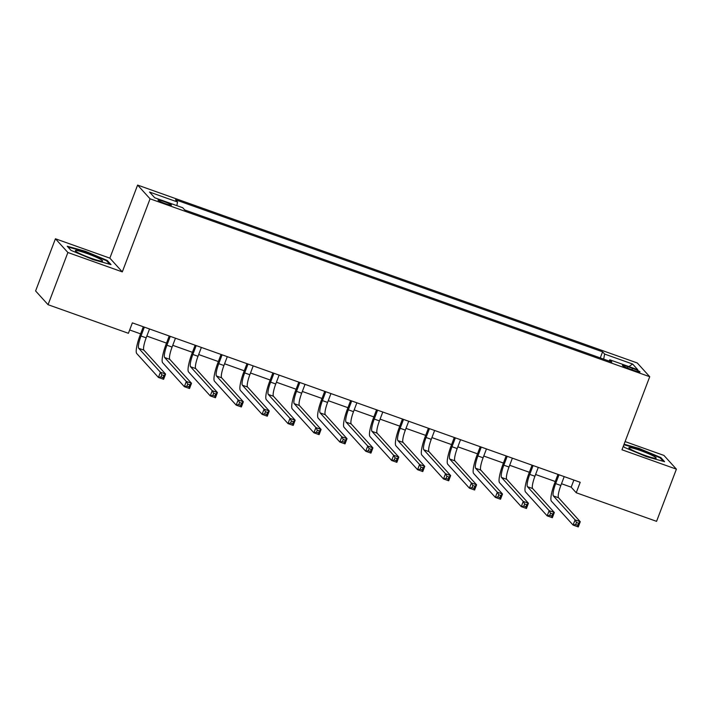 <?xml version="1.0" encoding="UTF-8"?>
<svg xmlns="http://www.w3.org/2000/svg" width="712" height="712" viewBox="0 0 712 712"><rect width="100%" height="100%" fill="white"/><g stroke="black" fill="none" stroke-linecap="round" stroke-linejoin="round"><path stroke-width="1.07" d="M165.807 203.792A7.182 0.739 20.8 0 0 171.45 205.154A7.182 0.739 20.8 0 0 163.653 201.416A7.182 0.739 20.8 0 0 158.011 200.054A7.182 0.739 20.8 0 0 165.807 203.792M55.429 238.769L67.88 252.502L122.304 271.886L109.853 258.144L55.429 238.769L35.6 290.959L48.06 304.7L128.4 333.296L132.361 322.865L580.2 482.309L576.231 492.748L656.571 521.344L676.4 469.155L663.94 455.422L625.091 441.582M109.853 258.144L137.603 185.076L637.276 362.978L649.727 376.719L150.063 198.817L137.603 185.076M632.461 368.353L627.904 366.733A6.96 0.721 20.8 0 0 622.439 365.407A6.96 0.721 20.8 0 0 629.986 369.03L634.552 370.658A6.96 0.721 20.8 0 0 640.008 371.976A6.96 0.721 20.8 0 0 632.461 368.353L631.944 369.724M603.687 359.124L604.63 354.069L602.592 351.826L175.49 199.76L177.519 202.003L176.852 205.635M604.63 354.069L632.621 364.037L637.801 369.75L609.81 359.791L609 361.02M177.519 202.003L149.538 192.044L154.718 197.758L182.708 207.726L184.746 209.969L611.848 362.034L609.81 359.791M67.88 252.502L48.06 304.7M122.304 271.886L150.063 198.817M649.727 376.719L621.976 449.779L676.4 469.155M561.501 483.724L571.184 487.177L576.231 492.748M129.664 329.976L140.602 333.875M146.841 336.091L166.519 343.104M172.758 345.32L192.436 352.324M198.675 354.549L218.353 361.554M224.591 363.779L244.269 370.783M250.508 372.999L270.186 380.012M276.425 382.228L296.103 389.233M302.342 391.458L322.02 398.462M328.259 400.687L347.937 407.691M354.167 409.907L373.853 416.921M380.083 419.137L399.77 426.141M406 428.366L425.687 435.37M431.917 437.595L451.604 444.6M457.834 446.816L477.521 453.829M483.751 456.045L503.437 463.049M509.667 465.274L529.354 472.279M535.584 474.503L555.271 481.508M573.89 480.057L571.184 487.177M602.592 351.826L600.278 357.913M628.883 366.573L632.621 364.037M623.365 446.121L624.566 447.456L646.452 456.641L664.581 461.696L660.834 457.558L638.949 448.373L624.086 444.226M70.995 250.366L92.88 259.551L111.01 264.606L107.254 260.467L85.378 251.283L67.239 246.227L70.995 250.366M638.753 448.872L638.949 448.373M660.549 458.306L660.834 457.558M85.182 251.781L85.378 251.283M106.978 261.215L107.254 260.467M559.018 474.771L555.654 483.626A11.223 2.225 -70.4 0 0 553.375 495.926L575.073 519.858L580.253 521.7L578.269 526.924L573.089 525.073L551.391 501.141A16.839 3.329 109.6 0 1 554.817 482.7L557.968 474.388M564.207 476.613L560.842 485.477A11.223 2.225 -70.4 0 0 558.555 497.768L580.253 521.7L578.544 523.195L576.471 522.457L575.679 524.548L577.752 525.287L578.544 523.195M575.679 524.548L573.089 525.073L575.073 519.858L576.471 522.457M577.752 525.287L578.269 526.924M533.101 465.541L529.737 474.406A11.223 2.225 -70.4 0 0 527.458 486.697L549.157 510.629L554.337 512.48L552.352 517.695L547.172 515.853L525.474 491.921A16.839 3.329 109.6 0 1 528.9 473.471L532.051 465.167M538.29 467.383L534.926 476.248A11.223 2.225 -70.4 0 0 532.638 488.548L554.337 512.48L552.628 513.975L550.554 513.236L549.762 515.319L551.836 516.058L552.628 513.975M549.762 515.319L547.172 515.853L549.157 510.629L550.554 513.236M551.836 516.058L552.352 517.695M507.193 456.312L503.82 465.176A11.223 2.225 -70.4 0 0 501.542 477.467L523.24 501.399L528.42 503.251L526.444 508.466L521.255 506.624L499.557 482.692A16.839 3.329 109.6 0 1 502.983 464.251L506.134 455.938M512.373 458.154L509.009 467.019A11.223 2.225 -70.4 0 0 506.722 479.318L528.42 503.251L526.711 504.746L524.637 504.007L523.845 506.09L525.919 506.828L526.711 504.746M523.845 506.09L521.255 506.624L523.24 501.399L524.637 504.007M525.919 506.828L526.444 508.466M481.276 447.083L477.903 455.947A11.223 2.225 -70.4 0 0 475.625 468.247L497.323 492.179L502.503 494.021L500.527 499.237L495.338 497.394L473.64 473.462A16.839 3.329 109.6 0 1 477.067 455.021L480.217 446.709M486.456 448.934L483.092 457.798A11.223 2.225 -70.4 0 0 480.805 470.089L502.503 494.021L500.794 495.516L498.72 494.778L497.928 496.869L500.002 497.608L500.794 495.516M497.928 496.869L495.338 497.394L497.323 492.179L498.72 494.778M500.002 497.608L500.527 499.237M455.36 437.862L451.987 446.718A11.223 2.225 -70.4 0 0 449.708 459.017L471.406 482.95L476.586 484.792L474.61 490.016L469.422 488.165L447.723 464.233A16.839 3.329 109.6 0 1 451.15 445.792L454.3 437.48M460.539 439.704L457.175 448.569A11.223 2.225 -70.4 0 0 454.888 460.86L476.586 484.792L474.877 486.287L472.804 485.548L472.012 487.64L474.085 488.379L474.877 486.287M472.012 487.64L469.422 488.165L471.406 482.95L472.804 485.548M474.085 488.379L474.61 490.016M631.962 449.975A14.596 1.513 20.8 0 0 645.686 455.671A14.596 1.513 20.8 0 0 655.868 458.279A14.596 1.513 20.8 0 0 653.118 455.876A14.596 1.513 20.8 0 0 637.062 449.388A14.596 1.513 20.8 0 0 629.025 448.079A14.596 1.513 20.8 0 0 631.962 449.975M623.89 444.733L638.904 448.916L660.113 457.825L663.299 461.34M86.775 253.419A14.596 1.513 20.8 0 0 75.454 250.989A14.596 1.513 20.8 0 0 91.154 258.251A14.596 1.513 20.8 0 0 102.288 261.188A14.596 1.513 20.8 0 0 86.775 253.419M67.916 246.975L85.333 251.826L106.533 260.734L109.728 264.25M429.443 428.633L426.07 437.497A11.223 2.225 -70.4 0 0 423.791 449.788L445.49 473.72L450.669 475.572L448.693 480.787L443.505 478.945L421.807 455.012A16.839 3.329 109.6 0 1 425.233 436.563L428.384 428.259M434.623 430.475L431.258 439.34A11.223 2.225 -70.4 0 0 428.971 451.639L450.669 475.572L448.961 477.067L446.887 476.328L446.095 478.411L448.168 479.149L448.961 477.067M446.095 478.411L443.505 478.945L445.49 473.72L446.887 476.328M448.168 479.149L448.693 480.787M403.526 419.404L400.153 428.268A11.223 2.225 -70.4 0 0 397.875 440.559L419.573 464.491L424.752 466.342L422.777 471.558L417.588 469.715L395.89 445.783A16.839 3.329 109.6 0 1 399.316 427.342L402.467 419.03M408.706 421.246L405.342 430.11A11.223 2.225 -70.4 0 0 403.054 442.41L424.752 466.342L423.044 467.837L420.97 467.099L420.178 469.181L422.252 469.92L423.044 467.837M420.178 469.181L417.588 469.715L419.573 464.491L420.97 467.099M422.252 469.92L422.777 471.558M377.609 410.174L374.236 419.039A11.223 2.225 -70.4 0 0 371.958 431.339L393.656 455.271L398.836 457.113L396.86 462.328L391.671 460.486L369.973 436.554A16.839 3.329 109.6 0 1 373.399 418.113L376.559 409.8M382.789 412.026L379.425 420.89A11.223 2.225 -70.4 0 0 377.137 433.181L398.836 457.113L397.127 458.608L395.053 457.869L394.261 459.961L396.335 460.7L397.127 458.608M394.261 459.961L391.671 460.486L393.656 455.271L395.053 457.869M396.335 460.7L396.86 462.328M351.692 400.954L348.319 409.809A11.223 2.225 -70.4 0 0 346.041 422.109L367.739 446.041L372.928 447.884L370.943 453.108L365.754 451.257L344.056 427.325A16.839 3.329 109.6 0 1 347.483 408.884L350.642 400.571M356.872 402.796L353.508 411.661A11.223 2.225 -70.4 0 0 351.221 423.952L372.928 447.884L371.21 449.379L369.136 448.64L368.344 450.732L370.418 451.47L371.21 449.379M368.344 450.732L365.754 451.257L367.739 446.041L369.136 448.64M370.418 451.47L370.943 453.108M325.776 391.725L322.403 400.589A11.223 2.225 -70.4 0 0 320.124 412.88L341.822 436.812L347.011 438.663L345.026 443.879L339.838 442.036L318.139 418.104A16.839 3.329 109.6 0 1 321.566 399.655L324.725 391.351M330.955 393.567L327.591 402.431A11.223 2.225 -70.4 0 0 325.313 414.731L347.011 438.663L345.293 440.158L343.22 439.42L342.428 441.502L344.501 442.241L345.293 440.158M342.428 441.502L339.838 442.036L341.822 436.812L343.22 439.42M344.501 442.241L345.026 443.879M299.859 382.495L296.495 391.36A11.223 2.225 -70.4 0 0 294.207 403.651L315.906 427.583L321.094 429.434L319.11 434.649L313.921 432.807L292.223 408.875A16.839 3.329 109.6 0 1 295.649 390.434L298.809 382.122M305.039 384.338L301.674 393.202A11.223 2.225 -70.4 0 0 299.396 405.502L321.094 429.434L319.377 430.929L317.303 430.19L316.511 432.273L318.584 433.012L319.377 430.929M316.511 432.273L313.921 432.807L315.906 427.583L317.303 430.19M318.584 433.012L319.11 434.649M273.942 373.266L270.578 382.13A11.223 2.225 -70.4 0 0 268.291 394.43L289.989 418.362L295.177 420.205L293.193 425.42L288.004 423.578L266.306 399.646A16.839 3.329 109.6 0 1 269.732 381.205L272.892 372.892M279.122 375.117L275.758 383.982A11.223 2.225 -70.4 0 0 273.479 396.272L295.177 420.205L293.46 421.7L291.386 420.961L290.594 423.053L292.668 423.791L293.46 421.7M290.594 423.053L288.004 423.578L289.989 418.362L291.386 420.961M292.668 423.791L293.193 425.42M248.025 364.046L244.661 372.901A11.223 2.225 -70.4 0 0 242.374 385.201L264.072 409.133L269.261 410.975L267.276 416.2L262.096 414.348L240.389 390.416A16.839 3.329 109.6 0 1 243.815 371.976L246.975 363.663M253.205 365.888L249.841 374.752A11.223 2.225 -70.4 0 0 247.562 387.043L269.261 410.975L267.543 412.471L265.469 411.732L264.677 413.823L266.751 414.562L267.543 412.471M264.677 413.823L262.096 414.348L264.072 409.133L265.469 411.732M266.751 414.562L267.276 416.2M222.108 354.816L218.744 363.681A11.223 2.225 -70.4 0 0 216.457 375.972L238.155 399.904L243.344 401.755L241.359 406.97L236.179 405.128L214.481 381.196A16.839 3.329 109.6 0 1 217.899 362.746L221.058 354.442M227.288 356.659L223.924 365.523A11.223 2.225 -70.4 0 0 221.646 377.823L243.344 401.755L241.626 403.25L239.552 402.511L238.76 404.594L240.834 405.333L241.626 403.25M238.76 404.594L236.179 405.128L238.155 399.904L239.552 402.511M240.834 405.333L241.359 406.97M196.192 345.587L192.827 354.451A11.223 2.225 -70.4 0 0 190.54 366.742L212.238 390.674L217.427 392.526L215.442 397.741L210.263 395.899L188.564 371.967A16.839 3.329 109.6 0 1 191.982 353.526L195.141 345.213M201.371 347.429L198.007 356.294A11.223 2.225 -70.4 0 0 195.729 368.594L217.427 392.526L215.709 394.021L213.636 393.282L212.844 395.365L214.917 396.103L215.709 394.021M212.844 395.365L210.263 395.899L212.238 390.674L213.636 393.282M214.917 396.103L215.442 397.741M170.275 336.358L166.911 345.222A11.223 2.225 -70.4 0 0 164.623 357.522L186.321 381.454L191.51 383.296L189.525 388.512L184.346 386.669L162.648 362.737A16.839 3.329 109.6 0 1 166.065 344.297L169.225 335.984M175.455 338.209L172.09 347.073A11.223 2.225 -70.4 0 0 169.812 359.364L191.51 383.296L189.792 384.792L187.719 384.053L186.927 386.144L189 386.883L189.792 384.792M186.927 386.144L184.346 386.669L186.321 381.454L187.719 384.053M189 386.883L189.525 388.512M144.358 327.137L140.994 335.993A11.223 2.225 -70.4 0 0 138.707 348.293L160.405 372.225L165.593 374.067L163.609 379.291L158.429 377.44L136.731 353.508A16.839 3.329 109.6 0 1 140.148 335.067L143.308 326.755M149.538 328.98L146.174 337.844A11.223 2.225 -70.4 0 0 143.895 350.135L165.593 374.067L163.876 375.562L161.811 374.823L161.01 376.915L163.084 377.654L163.876 375.562M161.01 376.915L158.429 377.44L160.405 372.225L161.811 374.823M163.084 377.654L163.609 379.291M627.397 368.051L627.904 366.733M560.842 485.477L555.654 483.626M558.555 497.768L553.375 495.926M534.926 476.248L529.737 474.406M532.638 488.548L527.458 486.697M509.009 467.019L503.82 465.176M506.722 479.318L501.542 477.467M483.092 457.798L477.903 455.947M480.805 470.089L475.625 468.247M457.175 448.569L451.987 446.718M454.888 460.86L449.708 459.017M431.258 439.34L426.07 437.497M428.971 451.639L423.791 449.788M405.342 430.11L400.153 428.268M403.054 442.41L397.875 440.559M379.425 420.89L374.236 419.039M377.137 433.181L371.958 431.339M353.508 411.661L348.319 409.809M351.221 423.952L346.041 422.109M327.591 402.431L322.403 400.589M325.313 414.731L320.124 412.88M301.674 393.202L296.495 391.36M299.396 405.502L294.207 403.651M275.758 383.982L270.578 382.13M273.479 396.272L268.291 394.43M249.841 374.752L244.661 372.901M247.562 387.043L242.374 385.201M223.924 365.523L218.744 363.681M221.646 377.823L216.457 375.972M198.007 356.294L192.827 354.451M195.729 368.594L190.54 366.742M172.09 347.073L166.911 345.222M169.812 359.364L164.623 357.522M146.174 337.844L140.994 335.993M143.895 350.135L138.707 348.293"/></g></svg>
